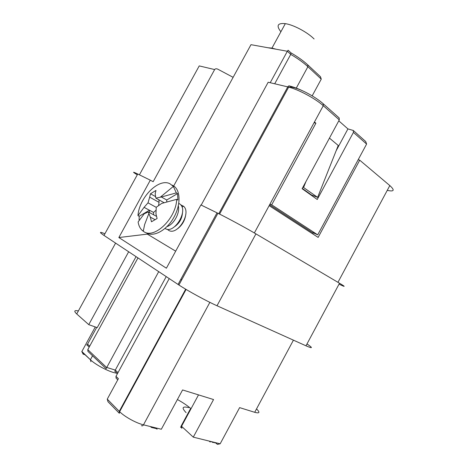 <?xml version="1.0" encoding="UTF-8"?>
<svg xmlns="http://www.w3.org/2000/svg" width="468" height="468" viewBox="0 0 468 468"><rect width="100%" height="100%" fill="white"/><g stroke="black" fill="none" stroke-linecap="round" stroke-linejoin="round"><path stroke-width="0.7" d="M217.006 305.75L305.984 345.811L339.522 283.239L255.932 233.877L217.006 305.75C206.604 301.117 188.148 291.067 178.911 285.006L103.99 235.427L137.727 174.014C132.327 171.417 132.175 171.686 137.282 174.821M255.932 233.877C246.197 228.103 227.787 218.123 217.936 213.279L200.889 204.931L166.392 268.205L118.854 237.533L150.316 180.18L137.727 174.014M312.659 233.848L313.209 232.824M387.258 190.347C394.155 191.886 395.01 190.295 389.821 185.574L359.716 160.179L318.141 237.399L269.147 205.639L254.352 232.953M359.716 160.179L358.19 159.693M95.285 326.968L81.865 351.491L83.111 354.136L84.843 354.685L83.134 354.147M136.053 256.651L97.209 327.647L88.756 324.646L76.729 313.952L115.59 243.103M88.756 324.646L128.665 251.761M209.869 302.357L143.483 424.833L161.325 429.25L182.584 389.949L213.554 399.549L193.278 437.147L220.165 443.793L239.616 407.622L254.703 412.302C259.617 413.63 260.22 412.507 256.511 408.927M78.384 310.933C74.254 310.073 73.698 311.08 76.729 313.952M104.908 233.754C99.315 231.479 99.005 232.034 103.99 235.427M302.281 188.382L311.512 194.975L317.62 197.367L302.977 187.089M305.984 345.811C312.829 348.777 313.162 348.151 306.99 343.933M180.823 279.343L181.806 279.683M180.742 279.49L181.701 279.882M201.199 205.083L268.17 82.239L287.773 86.884C288.44 85.86 289.166 85.603 289.955 86.13C293.471 86.966 297.554 88.464 302.217 90.622M175.681 251.17L147.338 234.123L118.854 237.533M270.206 82.725L287.352 51.258L288.124 50.222L291.002 52.884L290.727 54.376L287.352 51.258L250.988 44.676L173.692 185.954M181.561 205.581L181.198 205.475M177.881 228.536C182.502 224.798 185.147 219.978 185.819 214.087M305.932 181.619L303.638 187.34M339.522 283.239C345.887 287.059 345.723 287.358 339.037 284.146M150.316 180.18L153.153 181.713L214.648 69.562C215.315 68.667 216.362 68.539 217.79 69.176L233.122 77.325M314.075 122.698L315.894 123.213L314.455 121.996L269.147 205.639M329.449 138.113L338.241 145.472L317.62 197.367M156.587 428.723L157.113 429.244L156.61 428.676L151.369 427.436L156.61 428.676M150.48 426.564L151.369 427.436M312.174 95.864L321.259 79.115L320.463 76.699L307.962 65.058M214.49 442.395L214.818 442.933L214.566 442.412M211.15 441.564L212.846 442.447L213.864 442.512L211.284 441.599M209.155 441.072L210.243 442.055L209.249 441.096M198.508 394.887L191.032 408.728C187.416 405.604 182.871 402.538 177.401 399.526M133.591 385.234L133.953 385.345M137.961 257.909L87.791 349.643L87.914 351.357L89.177 352.562M220.165 443.793L217.456 444.384L215.204 442.57M87.791 349.643L106.488 367.374L115.286 370.089L114.865 371.37M158.71 271.645L106.101 368.679L87.914 351.357M89.704 346.144L87.563 344.138L86.791 344.805L87.27 345.431M353.381 130.56L365.736 141.541L366.602 144.068L317.719 234.848L311.764 232.175L269.615 204.773M169.223 278.6L115.965 376.366L116.099 378.191L117.45 379.478M311.893 195.677L312.138 195.22M336.135 150.772L347.935 128.911L338.785 120.838M267.971 47.748L271.966 48.105L276.12 49.228M115.965 376.366L118.398 378.67L107.26 399.128L107.973 401.708L119.258 413.226M241.26 172.382L242.003 172.885M239.868 174.938L240.657 175.365M118 372.633L115.286 370.089L166.228 276.617M270.077 119.41L271.036 119.521M280.882 31.771C276.067 25.6 277.547 22.891 285.322 23.64C293.5 24.804 307.423 32.21 314.086 38.961M366.602 144.068L353.422 132.403L353.276 130.467L347.935 128.911M353.422 132.403L317.234 199.485L302.106 188.698L339.294 119.896L339.165 117.936L323.277 103.814M315.894 123.213L271.692 204.826L269.989 204.089M317.719 234.848L271.692 204.826M274.704 83.79L290.727 54.376C297.654 58.43 303.381 62.542 307.903 66.708L321.259 79.115M180.677 204.779L183.626 206.3C191.716 213.139 177.237 236.182 168.585 230.297L167.374 229.367M182.479 212.747C182.064 218.457 179.56 223.02 174.956 226.448M165.251 228.554C174.049 234.521 188.639 210.723 180.145 204.241L178.975 203.44M178.331 205.92C180.18 212.852 173.809 224.453 166.941 226.635M146.244 232.859C153.252 237.229 165.549 231.069 172.932 219.001C180.396 206.991 181.022 192.172 174.658 186.709L172.341 185.17M156.031 210.231L153.539 212.431L144.074 207.342L137.966 215.631C139.084 197.595 158.716 177.664 169.978 183.778L173.359 186.416L176.307 192.898L177.524 193.606L177.916 200.047L176.688 199.345C176.155 218.398 154.358 239.347 143.793 231.619L142.091 230.332C140.002 228.326 138.674 225.541 138.113 221.972L144.255 213.736L148.303 211.957L156.528 216.356M155.563 196.607L150.497 193.764L155.979 190.435L155.171 193.81L155.873 198.128L163.923 202.626M144.074 207.342L148.011 202.843L149.666 197.139L159.056 202.357L158.57 205.528M148.011 202.843L156.23 207.342M139.101 220.059L139.201 216.274L149.432 210.226L149.514 212.601M153.539 212.431L153.627 214.8M176.688 199.345L161.682 203.434L156.242 207.266L155.961 213.888L157.108 218.521L151.474 221.779L150.345 217.17L148.303 211.957M150.345 217.17L155.002 219.632M166.795 201.696L166.713 200L177.524 193.606M155.873 198.128L161.39 196.999L166.713 200M161.39 196.999L176.307 192.898M137.966 215.631L139.201 216.274M149.666 197.139L150.497 193.764M159.056 202.357L158.95 199.842M150.573 426.588L151.392 427.389M217.023 212.829L178.051 284.439M254.703 412.302L293.424 340.16M389.821 185.574L337.954 282.315M90.897 361.676L90.4 359.734L81.771 351.714M81.865 351.491L90.4 359.734C94.793 364.092 105.938 370.276 113.303 372.446L117.175 373.347M139.411 174.845L199.233 65.906L214.648 69.562M191.032 408.728L181.549 426.295L193.278 437.147M92.559 355.779L90.4 359.734L92.576 355.797M190.675 408.418L181.198 425.962L181.935 428.296L180.806 427.19M186.094 412.624C181.391 407.727 182.292 406.054 188.803 407.616M123.646 403.527L124.014 403.632M87.563 344.138L96.689 327.465M141.43 425.611C142.132 426.143 142.816 425.88 143.483 424.833C136.194 423.125 124.734 416.812 119.627 411.7L119.27 411.343L185.673 289.195M107.26 399.128L119.27 411.343L119.346 413.314L119.627 411.7L186.089 289.44M339.294 119.896L323.277 105.715L314.455 121.996M219.586 214.098L288.668 87.112C295.981 86.048 315.116 96.414 323.172 103.721L323.277 105.715C315.409 98.59 298.678 89.599 288.668 87.112L287.773 86.884L218.778 213.695M291.002 52.884C297.794 56.827 303.41 60.846 307.845 64.947L307.903 66.708L296.191 88.253M217.936 213.279L178.911 285.006M217.456 444.384L215.52 442.646M86.791 344.805L89.201 347.063M114.795 371.112L117.462 373.616M116.099 378.191L117.79 379.8M181.912 206.868L183.626 206.3M172.288 185.316L174.658 186.709M148.865 213.531L144.641 224.541L143.255 231.274M173.359 186.416L160.319 197.18M142.091 230.332L143.302 230.946M271.966 48.105L285.322 23.64M180.543 427.027C180.759 427.6 180.976 427.249 181.198 425.962"/></g></svg>
